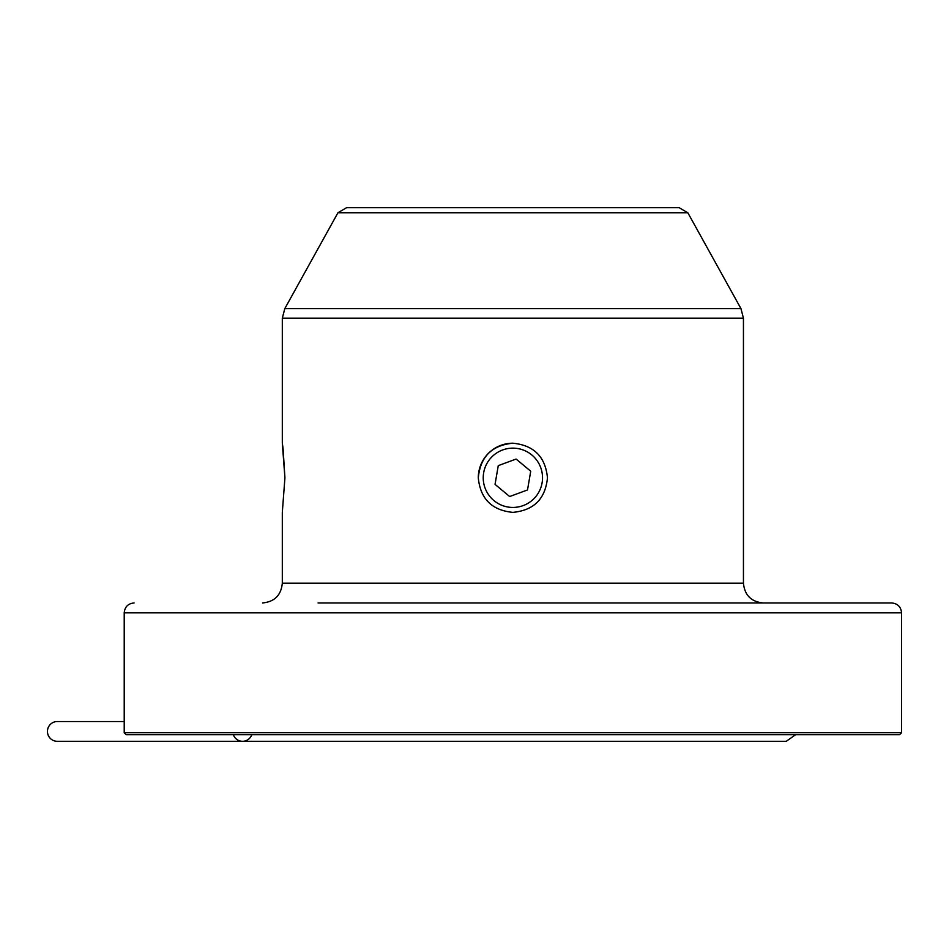 <?xml version="1.0" encoding="UTF-8"?>
<svg xmlns="http://www.w3.org/2000/svg" width="949" height="949" viewBox="0 0 949 949"><rect width="100%" height="100%" fill="white"/><g stroke="black" fill="none" stroke-linecap="round" stroke-linejoin="round"><path stroke-width="1.42" d="M485.069 488.059A29.644 29.644 0 0 0 523.148 505.603A29.644 29.644 0 0 0 540.693 467.525A29.644 29.644 0 0 0 502.614 449.98A29.644 29.644 0 0 0 485.069 488.059M530.728 471.214L516.102 459.055L498.261 465.639L495.046 484.381L509.672 496.541L527.502 489.957L530.728 471.214M124.212 721.537L57.225 721.537A9.881 9.775 90 0 0 47.45 731.418A9.881 9.775 90 0 0 57.225 741.299L242.564 741.299A9.881 9.775 90 0 0 251.782 734.704M233.347 734.704A9.881 9.775 90 0 0 242.564 741.299M512.887 207.701L346.563 207.701L679.199 207.701L687.847 212.79L337.927 212.79L284.795 308.639L282.316 318.212L282.316 443.207L284.925 477.798L282.316 512.377L284.925 477.798L283.087 448.735M899.569 734.704L126.193 734.704L124.212 732.735L901.55 732.735L899.569 734.704M512.887 512.377C533.872 510.36 545.402 498.83 547.466 477.798C545.414 456.777 533.884 445.247 512.887 443.207C491.867 445.259 480.336 456.789 478.296 477.798C480.336 498.794 491.867 510.325 512.887 512.377M124.212 732.735L124.212 612.84L901.55 612.84C900.969 606.838 897.671 603.54 891.669 602.959L354.119 602.959M707.705 602.959L318.069 602.959M283.004 448.118L282.695 445.84M282.695 445.793L282.316 443.207M512.887 443.207A34.579 34.579 0 0 0 478.296 477.798M687.847 212.79L740.967 308.639L743.447 318.212L743.447 583.196L282.316 583.196C281.153 595.201 274.558 601.785 262.553 602.959M740.967 308.639L284.795 308.639M743.447 318.212L282.316 318.212M795.582 734.704L786.27 741.299L239.504 741.299M901.55 612.84L901.55 732.735M282.316 512.377L282.316 583.196M337.927 212.79L346.563 207.701M124.212 612.84C124.805 606.838 128.091 603.54 134.094 602.959M743.447 583.196C744.621 595.201 751.205 601.785 763.21 602.959"/></g></svg>
